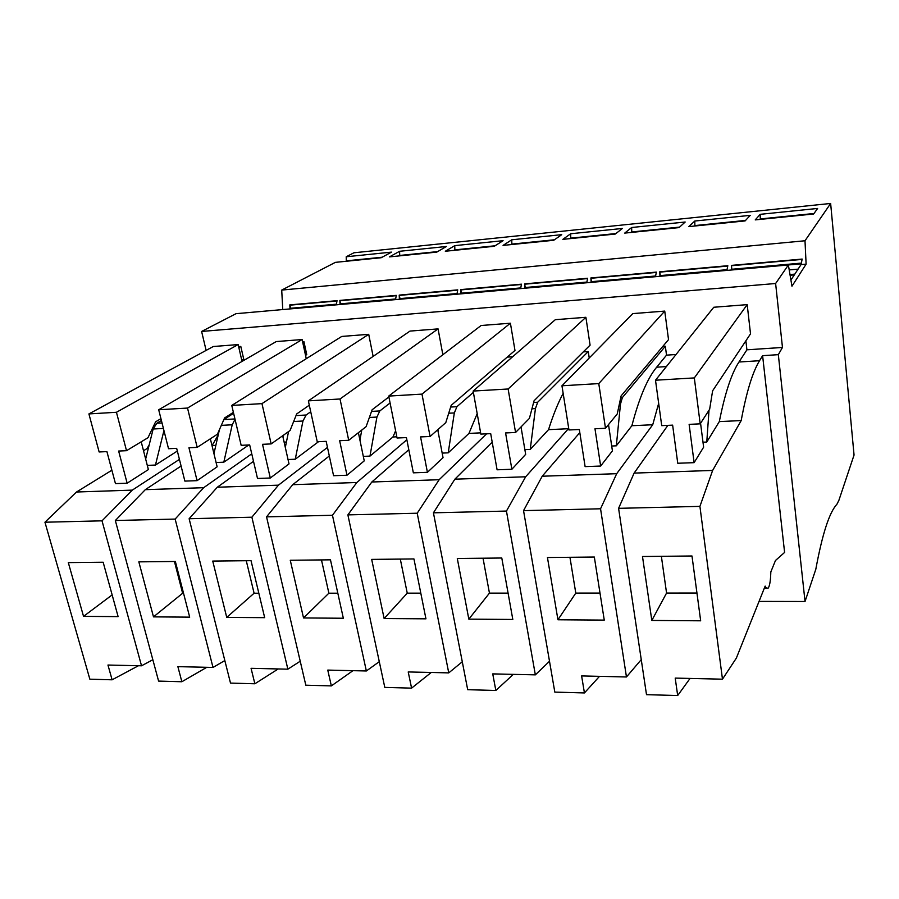 <?xml version="1.0" encoding="UTF-8"?>
<svg xmlns="http://www.w3.org/2000/svg" width="899" height="899" viewBox="0 0 899 899"><rect width="100%" height="100%" fill="white"/><g stroke="black" fill="none" stroke-linecap="round" stroke-linejoin="round"><path stroke-width="1.35" d="M152.841 659.742L141.525 665.799L102.025 520.836L44.95 522.218L89.855 679.183L112.105 679.801L138.457 665.732M44.95 522.218L76.505 492.011L111.881 470.222M149.189 444.904L146.987 448.59L143.514 450.736M206.118 350.396L201.612 331.45L236.01 313.684L788.367 264.98L791.963 286.219L806.111 264.137L804.998 240.763L830.642 203.466L854.05 455.04L838.868 500.395L836.913 504.272C829.372 512.261 822.349 533.927 815.809 569.281L805.032 601.498L778.332 354.656L782.467 347.452L775.623 283.511L788.367 264.98M282.758 309.559L281.713 290.085L804.998 240.763M830.642 203.466L353.914 252.788L346.216 256.766L391.492 252.125L381.221 257.721L335.383 262.362L281.713 290.085M759.037 601.409L805.032 601.498M764.689 587.294L768.016 588.317C769.465 586.575 770.364 582.125 770.701 574.967L770.825 571.944L775.477 560.493L784.602 552.424L762.61 355.678L778.332 354.656M141.525 665.799L107.959 665.035L112.105 679.801M83.54 616.377L68.313 562.605L103.16 562.235L118.117 616.624L83.54 616.377L112.15 594.902M179.429 459.389L132.288 490.124L102.025 520.836M132.288 490.124L76.505 492.011M146.987 448.59L148.279 448.534M177.339 451.04L155.46 465.053L147.301 465.39M127.141 483.19L118.646 451.051L126.523 450.691L116.443 412.281L88.911 413.922L99.137 451.972L106.914 451.601L115.454 483.617L127.141 483.19L148.38 469.581L141.21 441.814M512.655 356.746L507.238 357.117M568.64 427.958L568.415 428.722L548.536 429.655L530.241 449.41L535.433 408.596L537.692 402.235L588.249 351.543L583.305 351.891M588.249 351.543L589.227 357.993M665.339 346.25L666.53 355.139L656.652 367.208C647.426 378.344 639.167 397.852 631.885 425.721L616.321 445.825L620.49 404.056L622.378 397.572L665.339 346.25L662.799 346.43M666.53 355.139L676.037 354.509M745.878 340.822L746.912 349.812L782.467 347.452M201.612 331.45L775.623 283.511M241.809 360.398L243.753 359.263L240.797 346.43L238.628 346.598M369.129 336.44L371.86 350.059M305.536 355.363L306.739 354.622L303.907 341.519L302.57 341.62M801.211 263.812L731.955 269.947L731.359 265.396L802.178 259.069L801.043 264.587L806.111 264.137M290.017 308.919L289.804 304.896L290.804 308.851M289.804 304.896L337.024 300.671L336.316 304.84L290.77 308.829M339.844 300.412L396.279 295.366L395.549 299.614L340.8 304.446L339.844 300.412L340.058 304.514M399.201 295.108L457.726 289.871L456.95 294.198L400.122 299.21L399.201 295.108L399.426 299.277M460.749 289.602L521.454 284.174L520.656 288.59L461.592 293.759L460.749 289.602L460.973 293.849M524.6 283.893L587.62 278.252L586.777 282.758L525.387 288.141L524.6 283.893L524.825 288.219M655.483 276.667L591.609 282.297L590.89 277.96L591.115 282.376M590.89 277.96L656.36 272.105L655.472 276.701M659.754 271.801L727.819 265.711L726.898 270.397L660.417 276.229L659.754 271.801L659.978 276.296M731.359 265.396L731.572 269.981M760.172 214.333L755.239 219.895L813.64 213.996L817.618 208.444L760.172 214.333L760.296 218.94L813.988 213.501M570.685 233.751L622.378 228.458L615.287 234.055L562.841 239.359L570.685 233.751L570.753 238.134L615.927 233.549M631.66 227.503L685.173 222.019L679.037 227.604L624.715 233.099L631.66 227.503L631.739 231.953L679.588 227.11M694.781 221.03L750.216 215.355L745.114 220.918L688.803 226.615L694.781 221.03L694.882 225.559L745.563 220.424M561.718 234.673L553.739 240.28L503.069 245.405L511.745 239.797L561.718 234.673M389.436 256.889L436.802 252.102L446.365 246.495L399.606 251.293L389.436 256.889M445.308 251.248L494.281 246.292L503.08 240.685L454.759 245.641L445.308 251.248M346.306 261.261L346.216 256.766M145.66 459.041L153.156 429.003L156.797 423.249L161.404 420.507M155.46 465.053L163.944 430.554M240.797 346.43L238.842 347.52M346.227 260.867L382.131 257.226M126.523 450.691L147.987 437.712L155.606 421.811L160.943 418.653M116.443 412.281L238.156 344.564L242.045 361.409M238.156 344.564L213.277 346.52L88.911 413.922M399.707 255.855L399.606 251.293M762.61 355.678L759.543 360.713C752.598 372.006 746.485 391.964 741.192 420.575L712.626 470.447L634.121 473.099L618.591 508.34L646.505 694.669L677.689 695.534L675.205 678.093L722.47 679.183L699.916 506.373L712.626 470.447M746.912 349.812L738.978 362.016L759.543 360.713M801.043 264.587L790.918 280.083M690.061 678.43L677.689 695.534M765.791 587.294L765.161 586.103L736.36 658.09L722.47 679.183M741.192 420.575L719.312 421.597C725.01 393.144 731.561 373.276 738.978 362.016M719.312 421.597L706.771 442.05L709.019 410.214M699.916 506.373L618.591 508.34M651.82 620.445L642.493 556.515L691.983 555.987L700.669 620.804L651.82 620.445L666.564 593.048L696.95 593.037M667.867 425.362L634.121 473.099M706.771 442.05L702.984 442.207M694.118 462.659L689.128 424.362L700.197 423.845L694.32 377.917L655.495 380.221L661.72 425.643L672.632 425.137L677.756 463.255L694.118 462.659L703.625 447.174L700.568 423.283M694.32 377.917L747.193 304.637L713.772 307.256L655.495 380.221M747.193 304.637L750.519 333.844L712.615 390.807L709.648 409.259L700.197 423.845M661.372 556.312L666.564 593.048M631.885 425.721L652.73 424.744L616.692 473.694L600.554 508.778L523.544 510.643L554.818 692.118L584.429 692.938L599.498 676.351M523.544 510.643L542.209 476.223L579.81 432.599M568.415 428.722L525.657 476.785L454.883 479.178L433.43 512.823L467.694 689.69L495.843 690.477L492.742 673.89L535.343 674.868L506.452 511.059L525.657 476.785M549.503 661.259L535.343 674.868M548.536 429.655C553.02 415.36 557.897 403.258 563.156 393.346M480.628 432.857L468.963 433.408L477.189 413.641M468.963 433.408L448.219 452.838L454.332 412.933L456.917 406.696L473.38 392.357M438.038 431.25L438.364 429.171M396.807 436.813L392.942 436.993L395.616 430.812M392.942 436.993L369.972 456.108L376.928 417.057L379.805 410.944L390.087 402.977M359.937 440.117L361.769 430.059M318.516 441.701L295.254 459.22L302.963 421.013L306.109 415.012L310.728 411.764M285.309 447.432L288.568 431.565M248.776 444.971L223.817 462.198L232.212 424.789L235.044 419.327M223.896 419.507L233.616 413.304M213.951 453.635L219.412 429.688M303.907 341.519L302.705 342.238M616.692 473.694L542.209 476.223M616.321 445.825L611.702 446.016M600.656 466.042L594.981 428.767L605.488 428.272L598.779 383.592L561.954 385.783L568.966 429.98L579.327 429.497L585.114 466.615L600.656 466.042L612.421 450.86L608.499 424.598M600.554 508.778L626.457 676.969L581.619 675.936L584.429 692.938M557.942 619.771L547.446 557.526L594.329 557.032L604.263 620.108L557.942 619.771L575.787 593.093L600.004 593.082M251.754 453.826L203.668 487.696L175.148 519.071L213.007 667.451L177.878 666.642L181.856 681.745L206.792 667.305M224.829 660.551L213.007 667.451M189.127 518.734L230.504 683.094L254.867 683.779L251.068 668.328L287.86 669.171L251.877 517.206L278.443 485.168L217.288 487.236L189.127 518.734L251.877 517.206M253.496 461.333L217.288 487.236M282.904 436.757L283.915 434.869M278.229 668.946L254.867 683.779M327.472 447.387L278.443 485.168M300.232 661.226L287.86 669.171M266.542 516.858L305.817 685.195L331.349 685.903L327.764 670.092L366.354 670.98L332.461 515.262L356.847 482.505L292.714 484.685L266.542 516.858L332.461 515.262M329.326 455.973L292.714 484.685M352.959 670.676L331.349 685.903M406.854 439.757L356.847 482.505M379.288 661.675L366.354 670.98M347.879 514.891L384.794 687.387L411.585 688.14L408.225 671.946L448.747 672.879L417.215 513.217L439.15 479.718L371.826 481.999L347.879 514.891L417.215 513.217M408.809 449.714L371.826 481.999M431.25 672.474L411.585 688.14M486.584 433.835L439.15 479.718M462.288 661.776L448.747 672.879M492.202 442.151L454.883 479.178M513.329 674.362L495.843 690.477M658.664 403.348L652.73 424.744M641.257 659.63L626.457 676.969M530.241 449.41L524.87 449.635M511.868 469.267L505.575 432.947L515.565 432.486L508.126 388.986L473.144 391.065L480.853 434.105L490.697 433.644L497.091 469.795L511.868 469.267L525.668 454.355L521.015 426.935M506.452 511.059L433.43 512.823M468.829 619.141L457.299 558.481L501.788 558.009L512.812 619.456L468.829 619.141L489.449 593.126L508.081 593.115M448.219 452.838L442.162 453.096M427.418 472.323L420.575 436.925L430.082 436.487L421.979 394.11L388.716 396.088L397.055 438.027L406.427 437.588L413.349 472.829L427.418 472.323L443.038 457.692L437.746 429.722M359.611 438.566L360.218 438.532M369.972 456.108L363.308 456.377M346.98 475.234L339.653 440.712L348.711 440.285L340.024 398.987L308.357 400.864L317.246 441.757L326.168 441.342L333.574 475.717L346.98 475.234L364.241 460.872L358.398 432.7M284.118 442.128L286.421 442.016M295.254 459.22L288.028 459.524M270.296 478.01L262.53 444.32L271.161 443.915L261.969 403.629L231.762 405.427L241.157 445.32L249.675 444.926L257.507 478.47L270.296 478.01L289.017 463.906L282.679 435.745M212.007 445.601L215.85 445.342M181.092 466.03L145.301 489.674L115.342 520.51L158.595 681.094L181.856 681.745M203.668 487.696L145.301 489.674M223.817 462.198L216.108 462.524M197.083 480.662L188.947 447.769L197.184 447.376L187.52 408.056L158.696 409.764L168.529 448.725L176.665 448.343L184.868 481.1L197.083 480.662L217.142 466.817L210.355 438.802M212.13 445.522L218.21 434.959M508.126 388.986L585.89 317.291L555.312 319.684L473.144 391.065M585.89 317.291L590.092 345.149L534.073 400.752L529.41 418.383L515.565 432.486M421.979 394.11L510.407 323.213L481.111 325.505L388.716 396.088M510.407 323.213L514.981 350.441L451.174 405.359L445.792 422.62L430.082 436.487M261.969 403.629L368.714 334.327L341.755 336.44L231.762 405.427M368.714 334.327L373.13 356.386M598.779 383.592L664.743 311.099L668.53 339.62L621.108 395.908L617.253 413.933L605.488 428.272M664.743 311.099L632.784 313.605L561.954 385.783M187.52 408.056L302.12 339.541L306.256 358.701M302.12 339.541L276.229 341.575L158.696 409.764M340.024 398.987L438.071 328.888L442.847 354.734M438.071 328.888L409.989 331.09L308.357 400.864M569.944 557.29L575.787 593.093M175.148 519.071L115.342 520.51M153.493 616.871L138.839 561.864L175.35 561.47L189.689 617.141L153.493 616.871L182.632 593.261L183.542 593.261M226.739 617.399L212.737 561.077L251.035 560.673L264.677 617.669L226.739 617.399L254.091 593.228L258.822 593.228M303.536 617.95L290.265 560.257L330.461 559.83L343.339 618.242L303.536 617.95L328.877 593.194L337.822 593.194M384.131 618.534L371.68 559.392L413.945 558.942L425.946 618.827L384.131 618.534L407.247 593.16L420.799 593.16M483.033 558.212L489.449 593.126M511.868 244.517L511.745 239.797M511.801 244.101L554.447 239.775M454.86 250.282L454.759 245.641M454.793 249.866L495.068 245.787M399.628 255.451L437.656 251.608M271.161 443.915L290.062 430.509L296.67 413.956L309.301 405.202M197.184 447.376L217.434 434.195L224.57 417.968L233.392 412.349M348.711 440.285L366.107 426.654L372.13 409.764L388.885 396.931M174.44 561.482L182.632 593.261M246.27 560.718L254.091 593.228M321.471 559.92L328.877 593.194M400.302 559.088L407.247 593.16M163.416 428.452L153.156 429.003M162.034 422.968L156.797 423.249M336.968 300.974L289.838 305.177M336.428 304.199L290.512 308.267M802.11 259.406L731.381 265.733M801.346 263.115L731.797 269.262M794.3 274.903L790.109 275.263M794.817 274.128L789.985 274.543M798.065 269.138L789.198 269.914M622.378 397.572L620.737 397.661M537.692 402.235L533.624 402.46M456.917 406.696L450.646 407.045M379.805 410.944L371.545 411.405M306.109 415.012L296.029 415.574M234.942 418.945L223.873 419.552M620.49 404.056L619.355 404.123M535.433 408.596L531.95 408.787M666.384 366.59L656.652 367.208M454.332 412.933L448.725 413.225M376.928 417.057L369.377 417.462M302.963 421.013L293.658 421.507M232.212 424.789L221.323 425.362M396.234 295.67L339.878 300.704M457.67 290.186L399.246 295.4M521.398 284.489L460.782 289.905M587.564 278.578L524.634 284.196M656.304 272.442L590.924 278.274M727.763 266.059L659.787 272.127M727.033 269.689L660.248 275.588M655.607 275.993L591.43 281.668M586.912 282.072L525.185 287.523M520.779 287.916L461.367 293.164M457.074 293.546L399.853 298.603M395.661 298.974L340.519 303.84M764.274 588.317L766.521 588.317"/></g></svg>
